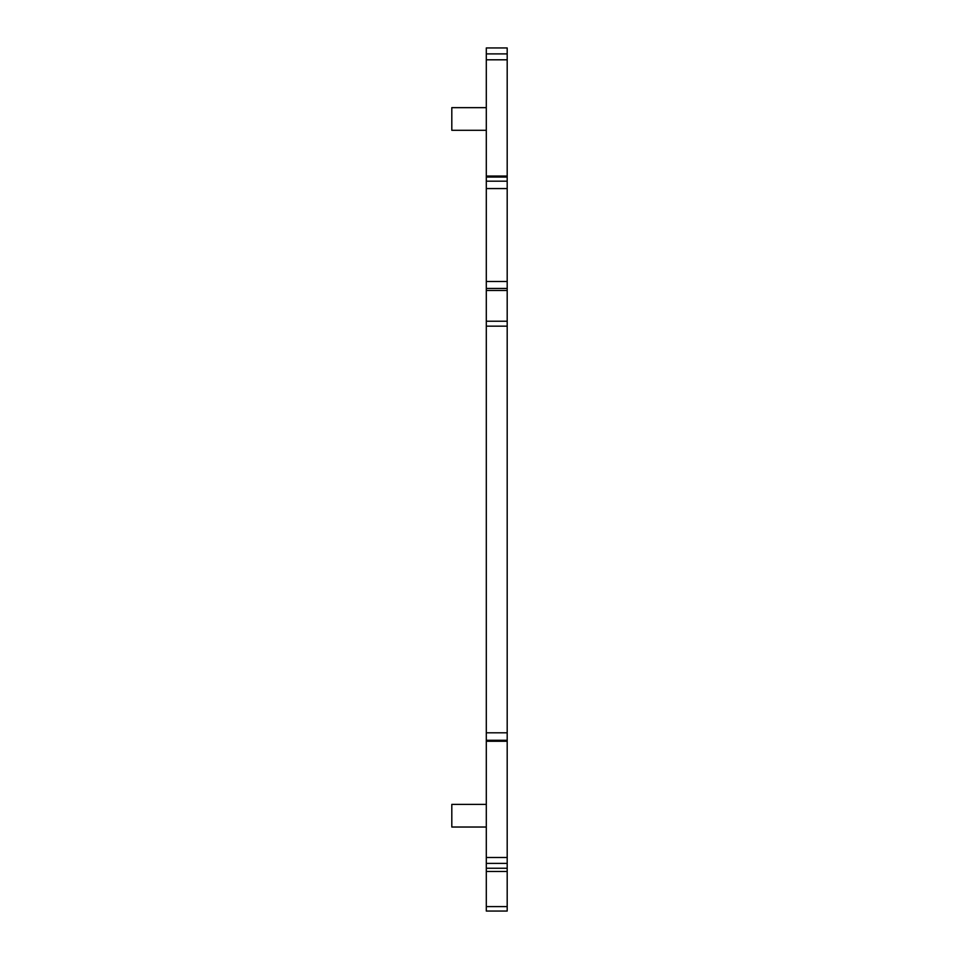 <?xml version="1.0" encoding="UTF-8"?>
<svg xmlns="http://www.w3.org/2000/svg" width="959" height="959" viewBox="0 0 959 959"><rect width="100%" height="100%" fill="white"/><g stroke="black" fill="none" stroke-linecap="round" stroke-linejoin="round"><path stroke-width="1.44" d="M486.297 53.896L486.297 871.455L507.191 871.455L507.191 47.95L486.297 47.95L486.297 53.896L507.191 53.896M486.297 871.455L486.297 911.05L507.191 911.05L507.191 871.455M486.297 288.443L507.191 288.443M486.297 107.648L451.809 107.648L451.809 130.292L486.297 130.292M486.297 804.385L451.809 804.385L451.809 827.03L486.297 827.03M486.297 868.255L507.191 868.255M486.297 863.388L507.191 863.388M486.297 857.502L507.191 857.502M486.297 906.591L507.191 906.591M486.297 59.806L507.191 59.806M486.297 177.067L507.191 177.067M486.297 181.179L507.191 181.179M486.297 188.563L507.191 188.563M486.297 281.478L507.191 281.478M486.297 290.481L507.191 290.481M486.297 321.229L507.191 321.229M486.297 326.156L507.191 326.156M486.297 732.808L507.191 732.808M486.297 740.264L507.191 740.264M486.297 176.048L507.191 176.048M486.297 741.259L507.191 741.259"/></g></svg>
